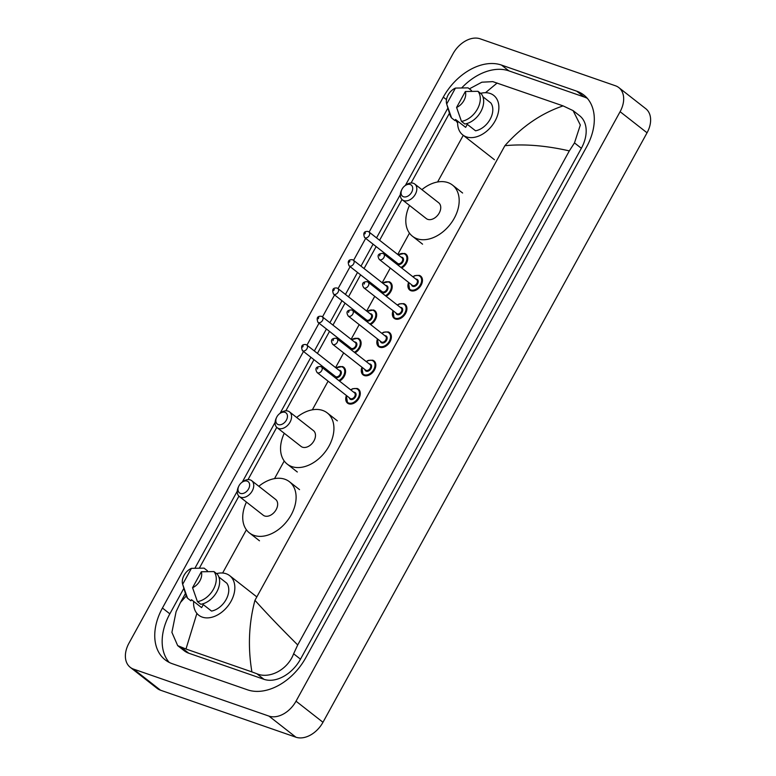<?xml version="1.0" encoding="UTF-8"?>
<svg xmlns="http://www.w3.org/2000/svg" width="776" height="776" viewBox="0 0 776 776"><rect width="100%" height="100%" fill="white"/><g stroke="black" fill="none" stroke-linecap="round" stroke-linejoin="round"><path stroke-width="1.16" d="M618.831 87.601L645.778 108.698A23.629 16.296 128.1 0 1 647.048 132.793L322.971 722.281A23.629 16.296 128.1 0 1 295.908 737.2L160.516 690.213A23.629 16.296 128.1 0 1 157.169 688.399L130.222 667.302A23.629 16.296 128.1 0 1 128.952 643.207L453.029 53.719A23.629 16.296 128.1 0 1 480.092 38.8L615.484 85.787A23.629 16.296 128.1 0 1 618.831 87.601A23.629 16.296 128.1 0 1 620.102 111.695L296.025 701.184A23.629 16.296 128.1 0 1 268.962 716.102L133.569 669.116A23.629 16.296 128.1 0 1 130.222 667.302M303.484 351.47L162.436 608.035A50.799 35.027 -51.9 0 0 165.172 659.842A50.799 35.027 -51.9 0 0 172.359 663.742L247.573 689.845A50.799 35.027 -51.9 0 0 305.754 657.767L586.617 146.877A50.799 35.027 -51.9 0 0 583.882 95.06A50.799 35.027 -51.9 0 0 576.704 91.17L501.48 65.068A50.799 35.027 -51.9 0 0 443.3 97.136L369.124 232.072M365.661 238.368L353.575 260.348M350.112 266.643L338.035 288.623M334.572 294.919L322.486 316.899M319.023 323.194L306.947 345.175M587.306 98.329A50.799 35.027 -51.9 0 0 584.115 96.971L508.891 70.868A50.799 35.027 -51.9 0 0 461.769 87.843M183.864 588.324L169.847 613.835A50.799 35.027 -51.9 0 0 169.158 662.384M447.897 108.058L405.392 185.377M400.338 194.563L376.535 237.883M373.072 244.168L360.985 266.158M357.523 272.444L345.446 294.424M341.983 300.719L329.897 322.7M326.434 328.995L314.348 350.975M310.895 357.27L280.136 413.21M275.092 422.396L242.316 482.012M237.262 491.198L194.951 568.158M196.891 613.389L185.988 649.017L177.685 645.632L184.232 650.763A31.894 22 -51.9 0 0 188.743 653.208L263.966 679.31A31.894 22 -51.9 0 0 300.496 659.173L581.36 148.284A31.894 22 -51.9 0 0 579.643 115.75L573.095 110.619L580.322 125.023L574.482 142.9L569.322 150.893C545.741 145.529 524.256 143.803 504.885 145.704C521.899 126.566 541.299 113.296 563.075 105.885L573.095 110.619M177.685 645.632L171.903 632.362L176.084 611.721L180.478 602.477L186.24 595.997M469.364 88.862L481.857 82.198L492.808 81.635L563.075 105.885M185.988 649.017L251.899 671.9C247.786 647.281 248.805 623.419 254.955 600.314C266.313 613.011 280.563 627.891 297.712 644.953L569.322 150.893M297.712 644.953L293.619 653.79C287.663 669.882 269.35 679.184 256.856 673.752L251.899 671.9M457.627 122.947L455.308 119.882M497.154 83.013L485.485 92.703M216.572 573.61A25.104 17.315 128.1 0 1 226.146 573.745A25.104 17.315 128.1 0 1 229.696 575.666A25.104 17.315 128.1 0 1 229.55 603.747A25.104 17.315 128.1 0 1 202.293 617.124A25.104 17.315 128.1 0 1 198.743 615.203A25.104 17.315 128.1 0 1 193.67 601.41M203.283 604.62L201.624 607.637L191.517 599.722L190.906 600.837L187.54 598.209A18.905 13.037 128.1 0 1 185.774 594.726L182.632 584.183A11.815 8.148 128.1 0 1 191.429 568.342L182.661 584.279A11.815 8.148 128.1 0 1 182.632 584.183M187.54 598.209L182.661 584.279M191.429 568.342L204.069 568.139L207.434 570.777L207.008 571.553M202.41 603.941L211.518 611.071A17.722 12.222 128.1 0 0 226.097 599.557A17.722 12.222 128.1 0 0 226.825 583.232L218.871 577.005M201.323 571.776A11.815 8.148 128.1 0 1 192.564 587.713L201.323 571.776L213.963 571.572A18.905 13.037 128.1 0 1 213.419 589.285A18.905 13.037 128.1 0 1 197.434 601.642L200.8 604.281A18.905 13.037 128.1 0 0 216.785 591.923A18.905 13.037 128.1 0 0 217.328 574.211L213.963 571.572M192.564 587.713L197.434 601.642M247.185 481.149A7.091 4.889 128.1 0 1 248.572 488.919A7.091 4.889 128.1 0 1 240.453 493.39A7.091 4.889 128.1 0 1 238.814 486.106A7.091 4.889 128.1 0 1 241.481 482.691A7.091 4.889 128.1 0 1 247.185 481.149M241.481 482.691L242.199 482.109A10.039 6.926 128.1 0 1 250.27 479.907A10.039 6.926 128.1 0 1 251.696 480.683A10.039 6.926 128.1 0 1 251.637 491.916A10.039 6.926 128.1 0 1 240.735 497.261A10.039 6.926 128.1 0 1 239.309 496.495A10.039 6.926 128.1 0 1 238.416 486.93L238.814 486.106M239.309 496.495L263.229 515.216A10.039 6.926 -51.9 0 0 264.645 515.982A10.039 6.926 -51.9 0 0 275.548 510.637A10.039 6.926 -51.9 0 0 275.606 499.404L251.696 480.683M258.825 486.271A32.485 22.407 128.1 0 1 284.85 479.238A32.485 22.407 128.1 0 1 289.438 481.731A32.485 22.407 128.1 0 1 289.254 518.067A32.485 22.407 128.1 0 1 253.985 535.382A32.485 22.407 128.1 0 1 249.387 532.889A32.485 22.407 128.1 0 1 246.448 502.082M285.005 412.347A7.091 4.889 128.1 0 1 286.392 420.117A7.091 4.889 128.1 0 1 278.274 424.598A7.091 4.889 128.1 0 1 276.644 417.304A7.091 4.889 128.1 0 1 279.311 413.899A7.091 4.889 128.1 0 1 285.005 412.347M279.311 413.899L280.02 413.307A10.039 6.926 128.1 0 1 288.09 411.115A10.039 6.926 128.1 0 1 289.516 411.881A10.039 6.926 128.1 0 1 289.458 423.114A10.039 6.926 128.1 0 1 278.555 428.468A10.039 6.926 128.1 0 1 277.129 427.692A10.039 6.926 128.1 0 1 276.246 418.138L276.644 417.304M277.129 427.692L301.049 446.413A10.039 6.926 -51.9 0 0 302.465 447.189A10.039 6.926 -51.9 0 0 313.368 441.835A10.039 6.926 -51.9 0 0 313.426 430.602L289.516 411.881M296.655 417.469A32.485 22.407 128.1 0 1 322.67 410.436A32.485 22.407 128.1 0 1 327.268 412.929A32.485 22.407 128.1 0 1 327.074 449.265A32.485 22.407 128.1 0 1 291.805 466.58A32.485 22.407 128.1 0 1 287.207 464.087A32.485 22.407 128.1 0 1 284.268 433.28M410.261 184.513A7.091 4.889 128.1 0 1 411.639 192.283A7.091 4.889 128.1 0 1 403.53 196.764A7.091 4.889 128.1 0 1 401.89 189.47A7.091 4.889 128.1 0 1 404.558 186.065A7.091 4.889 128.1 0 1 410.261 184.513M404.558 186.065L405.276 185.474A10.039 6.926 128.1 0 1 413.346 183.281A10.039 6.926 128.1 0 1 414.762 184.048A10.039 6.926 128.1 0 1 414.714 195.28A10.039 6.926 128.1 0 1 403.811 200.635A10.039 6.926 128.1 0 1 402.385 199.859A10.039 6.926 128.1 0 1 401.493 190.304L401.89 189.47M402.385 199.859L426.296 218.58A10.039 6.926 -51.9 0 0 427.721 219.356A10.039 6.926 -51.9 0 0 438.624 214.001A10.039 6.926 -51.9 0 0 438.683 202.769L414.762 184.048M421.901 189.635A32.485 22.407 128.1 0 1 447.917 182.602A32.485 22.407 128.1 0 1 452.515 185.095A32.485 22.407 128.1 0 1 452.33 221.432A32.485 22.407 128.1 0 1 417.061 238.746A32.485 22.407 128.1 0 1 412.463 236.253A32.485 22.407 128.1 0 1 409.524 205.446M480.606 93.343A25.104 17.315 128.1 0 1 490.18 93.479A25.104 17.315 128.1 0 1 493.73 95.399A25.104 17.315 128.1 0 1 493.584 123.481A25.104 17.315 128.1 0 1 466.327 136.857A25.104 17.315 128.1 0 1 462.777 134.937A25.104 17.315 128.1 0 1 457.704 121.143M467.307 124.354L465.649 127.371L455.551 119.456L454.93 120.571L451.564 117.942A18.905 13.037 128.1 0 1 449.799 114.46L446.666 103.916A11.815 8.148 128.1 0 1 455.454 88.076L446.695 104.013A11.815 8.148 128.1 0 1 446.666 103.916M451.564 117.942L446.695 104.013M455.454 88.076L468.093 87.872L471.469 90.501L471.032 91.287M466.434 123.675L475.552 130.804A17.722 12.222 128.1 0 0 490.131 119.291A17.722 12.222 128.1 0 0 490.849 102.966L482.895 96.738M465.348 91.51A11.815 8.148 128.1 0 1 456.589 107.447L465.348 91.51L477.997 91.306A18.905 13.037 128.1 0 1 477.444 109.018A18.905 13.037 128.1 0 1 461.458 121.376L464.834 124.005A18.905 13.037 128.1 0 0 480.819 111.657A18.905 13.037 128.1 0 0 481.363 93.944L477.997 91.306M456.589 107.447L461.458 121.376M504.885 145.704L254.955 600.314M463.262 135.315L437.606 181.982M409.466 233.159L397.748 254.489M390.279 268.069L382.199 282.765M374.74 296.345L366.66 311.04M359.191 324.62L351.111 339.316M343.652 352.896L335.571 367.591M328.102 381.171L312.35 409.815M284.22 460.993L274.529 478.617M246.399 529.795L222.634 573.018M620.102 111.695L647.048 132.793M133.569 669.116L160.516 690.213M268.962 716.102L295.908 737.2M296.025 701.184L322.971 722.281M584.115 96.971L576.704 91.17M169.847 613.835L162.436 608.035M446.472 99.619L443.3 97.136M508.891 70.868L501.48 65.068M188.743 653.208L181.642 647.64M581.36 148.284L574.482 142.9M300.496 659.173L293.619 653.79M263.966 679.31L256.856 673.752M357.222 388.514A8.856 6.111 128.1 0 1 358.473 389.193A8.856 6.111 128.1 0 1 358.425 399.097A8.856 6.111 128.1 0 1 348.802 403.821A8.856 6.111 128.1 0 1 347.551 403.142A8.856 6.111 128.1 0 1 346.416 395.508A8.274 5.704 -51.9 0 0 348.744 403.045A8.274 5.704 -51.9 0 0 358.221 397.826A8.274 5.704 -51.9 0 0 356.601 388.757A8.274 5.704 -51.9 0 0 350.8 389.94M353.701 392.21A4.132 2.852 128.1 0 1 354.642 392.326A4.132 2.852 128.1 0 1 355.447 396.866A4.132 2.852 128.1 0 1 350.713 399.475A4.132 2.852 128.1 0 1 349.336 397.787M317.142 372.587L350.151 398.428A3.54 2.444 -51.9 0 0 350.655 398.699A3.54 2.444 -51.9 0 0 354.506 396.817A3.54 2.444 -51.9 0 0 354.525 392.85L321.516 367.009A3.54 2.444 128.1 0 1 321.497 370.967A3.54 2.444 128.1 0 1 317.646 372.858A3.54 2.444 128.1 0 1 317.142 372.587C314.755 368.639 315.9 366.611 320.575 366.495L321.516 367.009A3.54 2.444 128.1 0 0 321.012 366.738M317.927 367.97L317.365 368.988L317.927 367.97M372.761 360.239A8.856 6.111 128.1 0 1 374.013 360.918A8.856 6.111 128.1 0 1 373.964 370.821A8.856 6.111 128.1 0 1 364.342 375.545A8.856 6.111 128.1 0 1 363.09 374.866A8.856 6.111 128.1 0 1 361.965 367.232A8.274 5.704 -51.9 0 0 364.293 374.769A8.274 5.704 -51.9 0 0 373.76 369.551A8.274 5.704 -51.9 0 0 372.15 360.481A8.274 5.704 -51.9 0 0 366.35 361.665M369.25 363.934A4.132 2.852 128.1 0 1 370.181 364.051A4.132 2.852 128.1 0 1 370.986 368.59A4.132 2.852 128.1 0 1 366.253 371.2A4.132 2.852 128.1 0 1 364.875 369.512M332.691 344.311L365.7 370.152A3.54 2.444 -51.9 0 0 366.194 370.424A3.54 2.444 -51.9 0 0 370.045 368.542A3.54 2.444 -51.9 0 0 370.065 364.575L337.056 338.734A3.54 2.444 128.1 0 1 337.036 342.691A3.54 2.444 128.1 0 1 333.195 344.583A3.54 2.444 128.1 0 1 332.691 344.311C330.295 340.363 331.439 338.336 336.124 338.22L337.056 338.734A3.54 2.444 128.1 0 0 336.561 338.462M333.476 339.694L332.914 340.712L333.476 339.694M388.31 331.963A8.856 6.111 128.1 0 1 389.562 332.642A8.856 6.111 128.1 0 1 389.513 342.546A8.856 6.111 128.1 0 1 379.891 347.27A8.856 6.111 128.1 0 1 378.639 346.591A8.856 6.111 128.1 0 1 377.505 338.957A8.274 5.704 -51.9 0 0 379.833 346.494A8.274 5.704 -51.9 0 0 389.31 341.275A8.274 5.704 -51.9 0 0 387.69 332.206A8.274 5.704 -51.9 0 0 381.889 333.389M384.789 335.659A4.132 2.852 128.1 0 1 385.73 335.785A4.132 2.852 128.1 0 1 386.535 340.315A4.132 2.852 128.1 0 1 381.802 342.924A4.132 2.852 128.1 0 1 380.424 341.236M348.23 316.036L381.239 341.876A3.54 2.444 -51.9 0 0 381.743 342.148A3.54 2.444 -51.9 0 0 385.594 340.266A3.54 2.444 -51.9 0 0 385.614 336.299L352.605 310.458A3.54 2.444 128.1 0 1 352.585 314.416A3.54 2.444 128.1 0 1 348.734 316.307A3.54 2.444 128.1 0 1 348.23 316.036C345.844 312.097 346.988 310.06 351.664 309.944L352.605 310.458A3.54 2.444 128.1 0 0 352.1 310.187M349.016 311.418L348.453 312.437L349.016 311.418M403.85 303.688A8.856 6.111 128.1 0 1 405.101 304.367A8.856 6.111 128.1 0 1 405.053 314.28A8.856 6.111 128.1 0 1 395.43 318.994A8.856 6.111 128.1 0 1 394.179 318.315A8.856 6.111 128.1 0 1 393.054 310.681A8.274 5.704 -51.9 0 0 395.382 318.228A8.274 5.704 -51.9 0 0 404.849 313A8.274 5.704 -51.9 0 0 403.239 303.93A8.274 5.704 -51.9 0 0 397.438 305.113M400.338 307.383A4.132 2.852 128.1 0 1 401.27 307.509A4.132 2.852 128.1 0 1 402.075 312.039A4.132 2.852 128.1 0 1 397.341 314.649A4.132 2.852 128.1 0 1 395.964 312.961M363.779 287.76L396.788 313.601A3.54 2.444 -51.9 0 0 397.283 313.873A3.54 2.444 -51.9 0 0 401.134 311.991A3.54 2.444 -51.9 0 0 401.153 308.024L368.144 282.183A3.54 2.444 128.1 0 1 368.125 286.15A3.54 2.444 128.1 0 1 364.284 288.032A3.54 2.444 128.1 0 1 363.779 287.76C361.383 283.822 362.528 281.785 367.213 281.669L368.144 282.183A3.54 2.444 128.1 0 0 367.649 281.911M364.565 283.143L364.002 284.161L364.565 283.143M419.399 275.412A8.856 6.111 128.1 0 1 420.65 276.091A8.856 6.111 128.1 0 1 420.602 286.005A8.856 6.111 128.1 0 1 410.979 290.719A8.856 6.111 128.1 0 1 409.728 290.04A8.856 6.111 128.1 0 1 408.593 282.406A8.274 5.704 -51.9 0 0 410.921 289.952A8.274 5.704 -51.9 0 0 420.398 284.724A8.274 5.704 -51.9 0 0 418.778 275.655A8.274 5.704 -51.9 0 0 412.977 276.838M415.878 279.108A4.132 2.852 128.1 0 1 416.819 279.234A4.132 2.852 128.1 0 1 417.624 283.764A4.132 2.852 128.1 0 1 412.89 286.373A4.132 2.852 128.1 0 1 411.513 284.685M379.319 259.485L412.328 285.325A3.54 2.444 -51.9 0 0 412.832 285.597A3.54 2.444 -51.9 0 0 416.683 283.715A3.54 2.444 -51.9 0 0 416.702 279.748L383.693 253.907A3.54 2.444 128.1 0 1 383.674 257.875A3.54 2.444 128.1 0 1 379.823 259.756A3.54 2.444 128.1 0 1 379.319 259.485C376.932 255.546 378.077 253.51 382.752 253.393L383.693 253.907A3.54 2.444 128.1 0 0 383.189 253.636M380.104 254.868L379.542 255.886L380.104 254.868M342.507 366.573A8.856 6.111 128.1 0 1 343.758 367.252A8.856 6.111 128.1 0 1 345.155 374.119A8.856 6.111 128.1 0 1 339.51 381.103M338.792 380.531A8.274 5.704 -51.9 0 0 344.544 373.169A8.274 5.704 -51.9 0 0 341.886 366.815A8.274 5.704 -51.9 0 0 336.086 367.999M338.986 370.268A4.132 2.852 128.1 0 1 339.927 370.385A4.132 2.852 128.1 0 1 340.732 374.924A4.132 2.852 128.1 0 1 335.998 377.534A4.132 2.852 128.1 0 1 334.621 375.846M335.436 376.486A3.54 2.444 -51.9 0 0 335.94 376.758A3.54 2.444 -51.9 0 0 339.791 374.876A3.54 2.444 -51.9 0 0 339.81 370.909L306.801 345.068A3.54 2.444 128.1 0 1 306.782 349.025A3.54 2.444 128.1 0 1 302.931 350.917A3.54 2.444 128.1 0 1 302.427 350.645L335.436 376.486M306.297 344.796A3.54 2.444 128.1 0 1 306.801 345.068L305.86 344.554C301.845 344.204 300.7 346.232 302.427 350.645M302.65 347.047L303.212 346.028L302.65 347.047M331.333 374.692A8.856 6.111 128.1 0 1 331.701 373.566M331.721 373.576A8.274 5.704 -51.9 0 0 331.381 374.73M358.046 338.297A8.856 6.111 128.1 0 1 359.298 338.976A8.856 6.111 128.1 0 1 360.704 345.844A8.856 6.111 128.1 0 1 355.059 352.828M354.341 352.265A8.274 5.704 -51.9 0 0 360.093 344.893A8.274 5.704 -51.9 0 0 357.435 338.54A8.274 5.704 -51.9 0 0 351.635 339.723M354.535 341.993A4.132 2.852 128.1 0 1 355.466 342.119A4.132 2.852 128.1 0 1 356.271 346.649A4.132 2.852 128.1 0 1 351.538 349.258A4.132 2.852 128.1 0 1 350.16 347.57M350.985 348.211A3.54 2.444 -51.9 0 0 351.48 348.482A3.54 2.444 -51.9 0 0 355.33 346.6A3.54 2.444 -51.9 0 0 355.35 342.633L322.341 316.792A3.54 2.444 128.1 0 1 322.321 320.75A3.54 2.444 128.1 0 1 318.48 322.641A3.54 2.444 128.1 0 1 317.976 322.37L350.985 348.211M321.846 316.521A3.54 2.444 128.1 0 1 322.341 316.792L321.41 316.278C317.384 315.929 316.239 317.956 317.976 322.37M318.199 318.771L318.761 317.753L318.199 318.771M346.872 346.416A8.856 6.111 128.1 0 1 347.25 345.291M347.26 345.301A8.274 5.704 -51.9 0 0 346.92 346.455M373.595 310.022A8.856 6.111 128.1 0 1 374.847 310.701A8.856 6.111 128.1 0 1 376.244 317.568A8.856 6.111 128.1 0 1 370.598 324.552M369.88 323.99A8.274 5.704 -51.9 0 0 375.632 316.618A8.274 5.704 -51.9 0 0 372.975 310.264A8.274 5.704 -51.9 0 0 367.174 311.448M370.074 313.717A4.132 2.852 128.1 0 1 371.015 313.844A4.132 2.852 128.1 0 1 371.82 318.373A4.132 2.852 128.1 0 1 367.087 320.983A4.132 2.852 128.1 0 1 365.709 319.295M366.524 319.935A3.54 2.444 -51.9 0 0 367.029 320.207A3.54 2.444 -51.9 0 0 370.88 318.325A3.54 2.444 -51.9 0 0 370.899 314.358L337.89 288.517A3.54 2.444 128.1 0 1 337.87 292.484A3.54 2.444 128.1 0 1 334.019 294.366A3.54 2.444 128.1 0 1 333.515 294.094L366.524 319.935M337.385 288.245A3.54 2.444 128.1 0 1 337.89 288.517L336.949 288.003C332.933 287.654 331.788 289.681 333.515 294.094M333.738 290.496L334.301 289.477L333.738 290.496M362.421 318.141A8.856 6.111 128.1 0 1 362.79 317.015M362.809 317.025A8.274 5.704 -51.9 0 0 362.47 318.179M389.135 281.746A8.856 6.111 128.1 0 1 390.386 282.425A8.856 6.111 128.1 0 1 391.793 289.293A8.856 6.111 128.1 0 1 386.147 296.277M385.43 295.714A8.274 5.704 -51.9 0 0 391.182 288.342A8.274 5.704 -51.9 0 0 388.524 281.989A8.274 5.704 -51.9 0 0 382.723 283.172M385.623 285.442A4.132 2.852 128.1 0 1 386.555 285.568A4.132 2.852 128.1 0 1 387.36 290.098A4.132 2.852 128.1 0 1 382.626 292.707A4.132 2.852 128.1 0 1 381.249 291.019M382.073 291.66A3.54 2.444 -51.9 0 0 382.568 291.931A3.54 2.444 -51.9 0 0 386.419 290.049A3.54 2.444 -51.9 0 0 386.438 286.082L353.429 260.241A3.54 2.444 128.1 0 1 353.41 264.209A3.54 2.444 128.1 0 1 349.569 266.09A3.54 2.444 128.1 0 1 349.064 265.819L382.073 291.66M352.935 259.97A3.54 2.444 128.1 0 1 353.429 260.241L352.498 259.727C348.472 259.378 347.328 261.405 349.064 265.819M349.287 262.22L349.85 261.202L349.287 262.22M377.96 289.865A8.856 6.111 128.1 0 1 378.339 288.74M378.349 288.75A8.274 5.704 -51.9 0 0 378.009 289.904M404.684 253.471A8.856 6.111 128.1 0 1 405.935 254.15A8.856 6.111 128.1 0 1 407.332 261.017A8.856 6.111 128.1 0 1 401.696 268.001M400.969 267.439A8.274 5.704 -51.9 0 0 406.721 260.076A8.274 5.704 -51.9 0 0 404.063 253.713A8.274 5.704 -51.9 0 0 398.263 254.897M401.163 257.166A4.132 2.852 128.1 0 1 402.104 257.293A4.132 2.852 128.1 0 1 402.909 261.822A4.132 2.852 128.1 0 1 398.175 264.432A4.132 2.852 128.1 0 1 396.798 262.744M397.613 263.384A3.54 2.444 -51.9 0 0 398.117 263.665A3.54 2.444 -51.9 0 0 401.968 261.774A3.54 2.444 -51.9 0 0 401.987 257.807L368.978 231.966A3.54 2.444 128.1 0 1 368.959 235.933A3.54 2.444 128.1 0 1 365.108 237.815A3.54 2.444 128.1 0 1 364.604 237.543L397.613 263.384M368.474 231.694A3.54 2.444 128.1 0 1 368.978 231.966L368.037 231.452C364.022 231.102 362.877 233.13 364.604 237.543M364.827 233.945L365.389 232.926L364.827 233.945M393.51 261.59A8.856 6.111 128.1 0 1 393.878 260.464M393.898 260.474A8.274 5.704 -51.9 0 0 393.558 261.628M180.478 602.477L185.406 593.504M199.383 568.1L238.93 496.155M248.029 479.607L276.751 427.363M285.849 410.814L313.96 359.676M317.423 353.381L329.509 331.4M332.962 325.105L345.048 303.125M348.511 296.83L360.597 274.85M364.051 268.554L376.137 246.574M379.6 240.279L402.007 199.529M411.096 182.981L449.44 113.238M229.696 575.666L256.827 596.909M289.438 481.731L299.546 489.637M249.387 532.889L259.494 540.804M327.268 412.929L337.366 420.844M287.207 464.087L297.315 472.002M452.515 185.095L462.622 193.011M412.463 236.253L422.571 244.168M462.777 134.937L494.438 159.72M347.551 403.142L346.28 395.401M350.655 389.814L352.702 388.708L357.135 388.466L358.473 389.193M363.09 374.866L361.829 367.126M366.194 361.538L368.241 360.433L372.674 360.19L374.013 360.918M378.639 346.591L377.369 338.85M381.743 333.273L383.79 332.167L388.223 331.915L389.562 332.642M394.179 318.315L392.918 310.575M397.283 304.997L399.33 303.891L403.762 303.639L405.101 304.367M409.728 290.04L408.457 282.299M412.832 276.722L414.879 275.616L419.312 275.364L420.65 276.091M343.758 367.252L342.42 366.524L335.94 367.873M331.565 373.46L331.207 374.595M359.298 338.976L357.959 338.249L351.48 339.597M347.115 345.184L346.746 346.319M374.847 310.701L373.508 309.973L367.029 311.331M362.654 316.909L362.295 318.044M390.386 282.425L389.048 281.698L382.568 283.056M378.203 288.633L377.834 289.768M405.935 254.15L404.597 253.422L398.117 254.78M393.742 260.358L393.384 261.493"/></g></svg>
